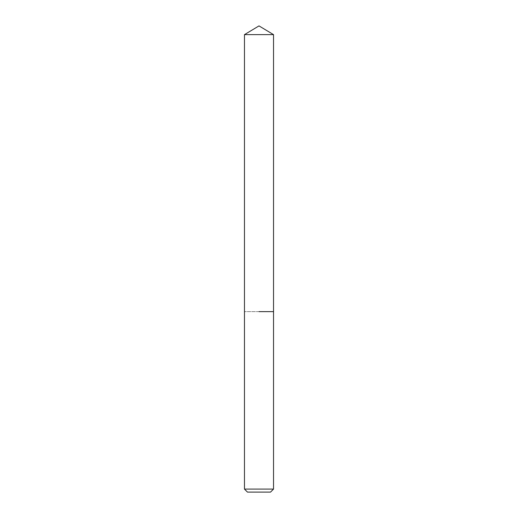 <?xml version="1.0" encoding="UTF-8"?>
<svg xmlns="http://www.w3.org/2000/svg" width="518" height="518" viewBox="0 0 518 518"><rect width="100%" height="100%" fill="white"/><g stroke="black" fill="none" stroke-linecap="round" stroke-linejoin="round"><path stroke-width="0.39" stroke-dasharray="2.59 1.94" d="M270.532 492.1L247.468 492.1M273.536 489.089L244.464 489.089M273.536 311.635L244.464 311.635L273.536 311.635M273.536 34.635L244.464 34.635"/><path stroke-width="0.78" d="M273.536 489.089L244.464 489.089L247.468 492.1L270.532 492.1L273.536 489.089L273.536 34.635L244.464 34.635L259 25.9L273.536 34.635M259 311.635L273.536 311.635L259 311.635M244.464 489.089L244.464 34.635"/></g></svg>
